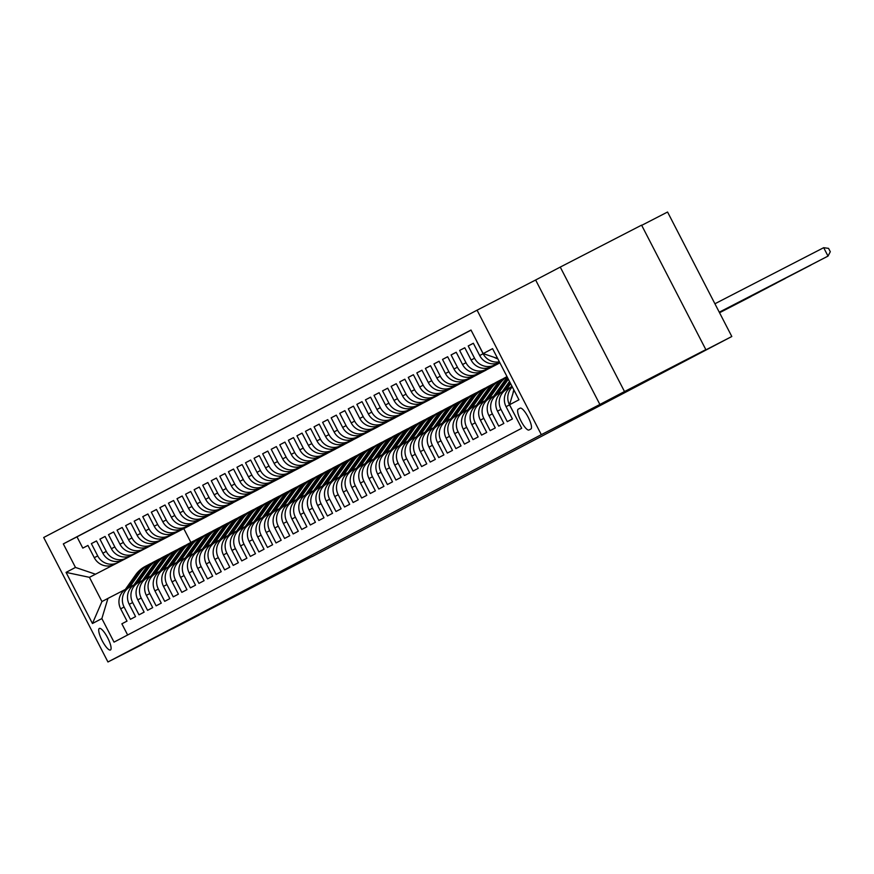 <?xml version="1.0" encoding="UTF-8"?>
<svg xmlns="http://www.w3.org/2000/svg" width="874" height="874" viewBox="0 0 874 874"><rect width="100%" height="100%" fill="white"/><g stroke="black" fill="none" stroke-linecap="round" stroke-linejoin="round"><path stroke-width="1.31" d="M199.174 615.023L172.156 629.007L199.174 615.023M659.52 373.559L632.503 387.543L659.52 373.559M110.463 649.972A12.116 3.092 -117.3 0 0 107.644 637.78A12.116 3.092 -117.3 0 0 99.352 628.439A12.116 3.092 -117.3 0 0 99.341 628.45A12.116 3.092 -117.3 0 0 102.16 640.642A12.116 3.092 -117.3 0 0 110.452 649.983A12.116 3.092 -117.3 0 0 110.463 649.972M477.073 310.183L43.7 537.499L107.95 661.979L541.323 434.662L477.073 310.183L535.631 279.997L599.881 404.476L624.506 391.563L560.256 267.083L535.631 279.997M560.256 267.083L641.592 225.142L705.842 349.622L676.509 365.015L731.811 336.501L667.561 212.021L641.702 225.35M141.796 644.531L312.084 556.509M624.506 391.563L705.842 349.622M127.637 634.983L121.868 623.807L127.014 621.108L120.667 608.828L124.097 607.037A15.142 14.639 -117.7 0 1 130.16 586.869L133.897 584.946M124.097 607.037L130.434 619.316L135.568 616.618L129.232 604.338L132.662 602.547A15.142 14.639 -117.7 0 1 138.726 582.379L142.462 580.456M132.662 602.547L138.999 614.826L144.134 612.128L137.797 599.848L141.227 598.045A15.142 14.639 -117.7 0 1 147.291 577.889L151.027 575.966M141.227 598.045L147.564 610.325L152.699 607.638L146.362 595.358L149.793 593.555A15.142 14.639 -117.7 0 1 155.769 573.442A15.142 14.639 -117.7 0 1 155.856 573.388L159.592 571.465M149.793 593.555L156.129 605.835L161.264 603.147L154.927 590.868L158.358 589.065A15.142 14.639 -117.7 0 1 164.421 568.898L168.158 566.975M158.358 589.065L164.694 601.345L169.829 598.646L163.493 586.367L166.923 584.575A15.142 14.639 -117.7 0 1 172.986 564.407L176.723 562.485M166.923 584.575L173.26 596.855L178.394 594.156L172.058 581.876L175.488 580.085A15.142 14.639 -117.7 0 1 181.552 559.917L185.277 557.994M175.488 580.085L181.825 592.364L186.96 589.666L180.623 577.386L184.053 575.584A15.142 14.639 -117.7 0 1 190.117 555.427L193.842 553.504M184.053 575.584L190.39 587.863L195.525 585.176L189.188 572.896L192.619 571.093A15.142 14.639 -117.7 0 1 198.595 550.981A15.142 14.639 -117.7 0 1 198.682 550.926L202.407 549.003M192.619 571.093L198.955 583.373L204.09 580.686L197.753 568.406L201.184 566.603A15.142 14.639 -117.7 0 1 207.247 546.436L210.973 544.513M201.184 566.603L207.52 578.883L212.655 576.184L206.319 563.905L209.738 562.113A15.142 14.639 -117.7 0 1 215.812 541.946L219.538 540.023M209.738 562.113L216.086 574.393L221.22 571.694L214.884 559.415L218.303 557.623A15.142 14.639 -117.7 0 1 224.378 537.455L228.103 535.533M218.303 557.623L224.651 569.903L229.786 567.204L223.449 554.924L226.869 553.122A15.142 14.639 -117.7 0 1 232.943 532.965L236.668 531.042M226.869 553.122L233.205 565.402L238.351 562.714L232.014 550.434L235.434 548.632A15.142 14.639 -117.7 0 1 241.421 528.519A15.142 14.639 -117.7 0 1 241.508 528.464L245.233 526.541M235.434 548.632L241.77 560.911L246.916 558.213L240.579 545.933L243.999 544.141A15.142 14.639 -117.7 0 1 250.073 523.974L253.799 522.051M243.999 544.141L250.335 556.421L255.481 553.723L249.145 541.443L252.564 539.651A15.142 14.639 -117.7 0 1 258.638 519.484L262.364 517.561M252.564 539.651L258.901 551.931L264.046 549.233L257.71 536.953L261.129 535.161A15.142 14.639 -117.7 0 1 267.105 515.037A15.142 14.639 -117.7 0 1 267.204 514.994L270.929 513.071M261.129 535.161L267.466 547.441L272.612 544.742L266.275 532.463L269.695 530.66A15.142 14.639 -117.7 0 1 275.769 510.492L279.494 508.57M269.695 530.66L276.031 542.94L281.177 540.252L274.829 527.972L278.26 526.17A15.142 14.639 -117.7 0 1 284.236 506.057A15.142 14.639 -117.7 0 1 284.323 506.002L288.059 504.079M278.26 526.17L284.596 538.45L289.742 535.751L283.394 523.471L286.825 521.68A15.142 14.639 -117.7 0 1 292.888 501.512L296.625 499.589M286.825 521.68L293.161 533.959L298.296 531.261L291.96 518.981L295.39 517.189A15.142 14.639 -117.7 0 1 301.454 497.022L305.19 495.099M295.39 517.189L301.727 529.469L306.861 526.771L300.525 514.491L303.955 512.699A15.142 14.639 -117.7 0 1 310.019 492.532L313.755 490.609M303.955 512.699L310.292 524.979L315.427 522.281L309.09 510.001L312.521 508.198A15.142 14.639 -117.7 0 1 318.497 488.085A15.142 14.639 -117.7 0 1 318.584 488.031L322.32 486.108M312.521 508.198L318.857 520.478L323.992 517.79L317.655 505.511L321.086 503.708A15.142 14.639 -117.7 0 1 327.149 483.541L330.885 481.618M321.086 503.708L327.422 515.988L332.557 513.289L326.221 501.01L329.651 499.218A15.142 14.639 -117.7 0 1 335.714 479.05L339.451 477.128M329.651 499.218L335.987 511.498L341.122 508.799L334.786 496.519L338.216 494.728A15.142 14.639 -117.7 0 1 344.28 474.56L348.005 472.637M338.216 494.728L344.553 507.007L349.687 504.309L343.351 492.029L346.781 490.238A15.142 14.639 -117.7 0 1 352.845 470.07L356.57 468.147M346.781 490.238L353.118 502.517L358.253 499.819L351.916 487.539L355.347 485.736A15.142 14.639 -117.7 0 1 361.323 465.623A15.142 14.639 -117.7 0 1 361.41 465.569L365.135 463.646M355.347 485.736L361.683 498.016L366.818 495.329L360.481 483.049L363.912 481.246A15.142 14.639 -117.7 0 1 369.975 461.079L373.701 459.156M363.912 481.246L370.248 493.526L375.383 490.827L369.047 478.548L372.466 476.756A15.142 14.639 -117.7 0 1 378.54 456.589L382.266 454.666M372.466 476.756L378.813 489.036L383.948 486.337L377.612 474.058L381.031 472.266A15.142 14.639 -117.7 0 1 387.106 452.098L390.831 450.176M381.031 472.266L387.379 484.546L392.513 481.847L386.177 469.567L389.596 467.776A15.142 14.639 -117.7 0 1 395.671 447.608L399.396 445.685M389.596 467.776L395.933 480.044L401.079 477.357L394.742 465.077L398.162 463.275A15.142 14.639 -117.7 0 1 404.149 443.162A15.142 14.639 -117.7 0 1 404.236 443.107L407.961 441.184M398.162 463.275L404.498 475.554L409.644 472.867L403.307 460.587L406.727 458.784A15.142 14.639 -117.7 0 1 412.801 438.617L416.527 436.694M406.727 458.784L413.063 471.064L418.209 468.366L411.873 456.086L415.292 454.294A15.142 14.639 -117.7 0 1 421.366 434.127L425.092 432.204M415.292 454.294L421.629 466.574L426.774 463.876L420.438 451.596L423.857 449.804A15.142 14.639 -117.7 0 1 429.833 429.68A15.142 14.639 -117.7 0 1 429.932 429.637L433.657 427.714M423.857 449.804L430.194 462.084L435.339 459.385L429.003 447.106L432.422 445.303A15.142 14.639 -117.7 0 1 438.398 425.19A15.142 14.639 -117.7 0 1 438.497 425.146L442.222 423.224M432.422 445.303L438.759 457.583L443.905 454.895L437.557 442.615L440.988 440.813A15.142 14.639 -117.7 0 1 446.964 420.7A15.142 14.639 -117.7 0 1 447.051 420.645L450.787 418.722M440.988 440.813L447.324 453.093L452.47 450.405L446.122 438.125L449.553 436.323A15.142 14.639 -117.7 0 1 455.616 416.155L459.353 414.232M449.553 436.323L455.889 448.602L461.024 445.904L454.688 433.624L458.118 431.832A15.142 14.639 -117.7 0 1 464.181 411.665L467.918 409.742M458.118 431.832L464.455 444.112L469.589 441.414L463.253 429.134L466.683 427.342A15.142 14.639 -117.7 0 1 472.747 407.175L476.483 405.252M466.683 427.342L473.02 439.622L478.154 436.924L471.818 424.644L475.248 422.841A15.142 14.639 -117.7 0 1 481.312 402.685L485.048 400.762M475.248 422.841L481.585 435.121L486.72 432.433L480.383 420.154L483.814 418.351A15.142 14.639 -117.7 0 1 489.79 398.238A15.142 14.639 -117.7 0 1 489.877 398.183L493.613 396.261M483.814 418.351L490.15 430.631L495.285 427.943L488.948 415.663L492.379 413.861A15.142 14.639 -117.7 0 1 498.442 393.693L502.179 391.771M492.379 413.861L498.715 426.141L503.85 423.442L497.514 411.162L500.944 409.371A15.142 14.639 -117.7 0 1 507.007 389.203L510.733 387.28M500.944 409.371L507.281 421.65L512.415 418.952L506.079 406.672L509.509 404.881A15.142 14.639 -117.7 0 1 512.361 386.985M509.509 404.881L515.933 417.106M499.611 362.295A15.142 14.639 62.3 0 1 479.684 355.532L473.347 343.253L468.213 345.951L473.369 343.296M499.677 362.426L491.079 366.774A15.142 14.639 62.3 0 1 471.119 360.033L464.782 347.754L459.648 350.441L464.804 347.786M482.514 371.264A15.142 14.639 62.3 0 1 462.554 364.524L456.217 352.244L451.082 354.942L456.239 352.277M447.652 356.734L442.517 359.433L447.674 356.767L453.988 369.014A15.142 14.639 62.3 0 0 473.948 375.765L477.379 373.963A15.142 14.639 -117.7 0 1 457.419 367.211L451.082 354.942M499.742 362.546L465.383 380.256A15.142 14.639 62.3 0 1 445.423 373.504L439.087 361.224L433.952 363.923L439.109 361.268M456.818 384.746L499.753 362.579L456.818 384.746A15.142 14.639 62.3 0 1 436.858 377.994L430.521 365.714L425.387 368.413L430.543 365.758M499.797 362.666L448.253 389.236A15.142 14.639 62.3 0 1 428.293 382.495L421.956 370.215L416.822 372.903L421.978 370.248M413.391 374.706L408.256 377.404L413.413 374.738L419.728 386.985A15.142 14.639 62.3 0 0 439.688 393.726L443.118 391.934A15.142 14.639 -117.7 0 1 423.158 385.183L416.822 372.903M404.826 379.196L399.691 381.894L404.848 379.229L411.173 391.476A15.142 14.639 62.3 0 0 431.133 398.227L434.553 396.425A15.142 14.639 -117.7 0 1 414.593 389.684L408.256 377.404M422.568 402.717L499.884 362.819L422.568 402.717A15.142 14.639 62.3 0 1 402.608 395.966L396.261 383.686L391.126 386.384L396.283 383.73M498.093 363.781L414.003 407.208A15.142 14.639 62.3 0 1 394.043 400.456L387.706 388.176L382.561 390.875L387.717 388.22M379.141 392.677L373.996 395.365L379.152 392.71L385.478 404.957A15.142 14.639 62.3 0 0 405.438 411.698L408.857 409.906A15.142 14.639 -117.7 0 1 388.897 403.154L382.561 390.875M370.576 397.167L365.43 399.866L370.587 397.2L376.913 409.447A15.142 14.639 62.3 0 0 396.872 416.188L400.292 414.396A15.142 14.639 -117.7 0 1 380.332 407.645L373.996 395.365M472.397 377.251L388.307 420.689A15.142 14.639 62.3 0 1 368.347 413.937L362.011 401.658L356.865 404.356L362.022 401.69M463.832 381.752L379.742 425.179A15.142 14.639 62.3 0 1 359.782 418.428L353.446 406.148L348.3 408.846L353.457 406.192M455.267 386.242L371.177 429.669A15.142 14.639 62.3 0 1 351.217 422.918L344.88 410.638L339.735 413.336L344.902 410.682M336.315 415.139L331.17 417.827L336.337 415.172L342.652 427.419A15.142 14.639 62.3 0 0 362.612 434.159L366.042 432.368A15.142 14.639 -117.7 0 1 346.082 425.616L339.735 413.336M438.136 395.223L354.046 438.661A15.142 14.639 62.3 0 1 334.087 431.909L327.75 419.629L322.615 422.328L327.772 419.662M429.571 399.713L345.481 443.151A15.142 14.639 62.3 0 1 325.521 436.399L319.185 424.119L314.05 426.818L319.207 424.152M421.006 404.214L336.916 447.641A15.142 14.639 62.3 0 1 316.956 440.889L310.62 428.61L305.485 431.308L310.641 428.653M302.054 433.1L296.92 435.798L302.076 433.143L308.391 445.379A15.142 14.639 62.3 0 0 328.351 452.131L331.781 450.339A15.142 14.639 -117.7 0 1 311.821 443.588L305.485 431.308M403.875 413.194L319.786 456.621A15.142 14.639 62.3 0 1 299.826 449.881L293.489 437.601L288.354 440.288L293.511 437.634M395.31 417.685L311.22 461.122A15.142 14.639 62.3 0 1 291.261 454.371L284.924 442.091L279.789 444.79L284.946 442.124M302.655 465.613L386.767 422.218L302.655 465.613A15.142 14.639 62.3 0 1 282.695 458.861L276.359 446.581L271.224 449.28L276.381 446.614M378.191 426.676L294.09 470.103A15.142 14.639 62.3 0 1 274.13 463.351L267.794 451.071L262.659 453.77L267.815 451.115M369.626 431.166L285.525 474.593A15.142 14.639 62.3 0 1 265.565 467.852L259.228 455.572L254.094 458.26L259.25 455.605M361.06 435.656L276.96 479.083A15.142 14.639 62.3 0 1 257.011 472.342L250.663 460.063L245.528 462.75L250.685 460.095M268.405 483.584L352.506 440.19L268.405 483.584A15.142 14.639 62.3 0 1 248.445 476.833L242.098 464.553L236.963 467.251L242.12 464.586M343.93 444.637L259.84 488.074A15.142 14.639 62.3 0 1 239.88 481.323L233.533 469.043L228.398 471.742L233.555 469.076M335.365 449.138L251.275 492.565A15.142 14.639 62.3 0 1 231.315 485.813L224.979 473.533L219.833 476.232L224.989 473.577M326.8 453.628L242.71 497.055A15.142 14.639 62.3 0 1 222.75 490.314L216.413 478.034L211.268 480.722L216.424 478.067M234.145 501.545L318.256 458.151L234.145 501.545A15.142 14.639 62.3 0 1 214.185 494.804L207.848 482.524L202.702 485.212L207.859 482.557M199.283 487.015L194.137 489.713L199.294 487.047L205.619 499.294A15.142 14.639 62.3 0 0 225.579 506.046L228.999 504.243A15.142 14.639 -117.7 0 1 209.039 497.492L202.702 485.212M301.104 467.098L217.014 510.536A15.142 14.639 62.3 0 1 197.054 503.785L190.718 491.505L185.572 494.203L190.729 491.549M292.539 471.599L208.449 515.026A15.142 14.639 62.3 0 1 188.489 508.275L182.153 495.995L177.007 498.693L182.174 496.039M199.884 519.517L283.995 476.122L199.884 519.517A15.142 14.639 62.3 0 1 179.924 512.776L173.587 500.496L168.442 503.184L173.609 500.529M165.022 504.986L159.887 507.685L165.044 505.019L171.359 517.266A15.142 14.639 62.3 0 0 191.319 524.007L194.749 522.215A15.142 14.639 -117.7 0 1 174.789 515.463L168.442 503.184M266.843 485.07L182.753 528.508A15.142 14.639 62.3 0 1 162.793 521.756L156.457 509.476L151.322 512.175L156.479 509.509M258.278 489.56L174.188 532.998A15.142 14.639 62.3 0 1 154.228 526.246L147.892 513.967L142.757 516.665L147.914 514.01M249.713 494.061L165.623 537.488A15.142 14.639 62.3 0 1 145.663 530.736L139.327 518.457L134.192 521.155L139.348 518.5M130.761 522.958L125.627 525.645L130.783 522.991L137.098 535.238A15.142 14.639 62.3 0 0 157.058 541.978L160.488 540.187A15.142 14.639 -117.7 0 1 140.528 533.435L134.192 521.155M122.196 527.448L117.061 530.147L122.218 527.481L128.533 539.728A15.142 14.639 62.3 0 0 148.493 546.468L151.923 544.677A15.142 14.639 -117.7 0 1 131.963 537.925L125.627 525.645M224.028 507.532L139.927 550.97A15.142 14.639 62.3 0 1 119.967 544.218L113.631 531.938L108.496 534.637L113.653 531.971M215.463 512.022L131.362 555.46A15.142 14.639 62.3 0 1 111.402 548.708L105.066 536.428L99.931 539.127L105.088 536.472M122.797 559.95L206.909 516.556L122.797 559.95A15.142 14.639 62.3 0 1 102.837 553.198L96.501 540.919L91.366 543.617L96.522 540.962M731.811 336.501L312.149 556.629M520.128 408.158L518.238 409.152A11.733 2.993 -117.3 0 0 520.97 420.962A11.733 2.993 -117.3 0 0 528.999 430.008L530.889 429.014A11.733 2.993 -117.3 0 0 528.169 417.204A11.733 2.993 -117.3 0 0 520.128 408.158L520.128 408.158M189.767 525.503L89.443 577.332L101.941 601.552L107.939 598.406L101.865 618.574L114.024 642.128L521.702 428.282L509.542 404.738L513.956 390.077M101.865 618.574L92.447 623.512L66.053 572.383L75.47 567.434L63.321 543.89L470.999 330.044L483.147 353.599L492.575 348.65L518.97 399.789L509.542 404.738M198.332 521.013L117.662 562.648A15.142 14.639 -117.7 0 1 97.702 555.897L91.366 543.617M198.343 521.046L117.662 562.648M215.474 512.066L134.793 553.657A15.142 14.639 -117.7 0 1 114.833 546.916L108.496 534.637M224.039 507.576L143.358 549.167A15.142 14.639 -117.7 0 1 123.398 542.426L117.061 530.147M232.582 503.042L151.923 544.677M232.604 503.074L148.493 546.468M157.058 541.978L160.488 540.187M249.735 494.094L169.053 535.696A15.142 14.639 -117.7 0 1 149.093 528.945L142.757 516.665M258.3 489.604L177.619 531.195A15.142 14.639 -117.7 0 1 157.659 524.455L151.322 512.175M266.865 485.114L186.184 526.705A15.142 14.639 -117.7 0 1 166.224 519.964L159.887 507.685M191.319 524.007L194.749 522.215M292.561 471.632L211.869 513.235A15.142 14.639 -117.7 0 1 191.919 506.483L185.572 494.203M301.126 467.142L220.434 508.734A15.142 14.639 -117.7 0 1 200.474 501.993L194.137 489.713M309.669 462.608L228.999 504.243M309.691 462.652L225.579 506.046M326.821 453.661L246.129 495.263A15.142 14.639 -117.7 0 1 226.169 488.511L219.833 476.232M335.387 449.17L254.695 490.773A15.142 14.639 -117.7 0 1 234.735 484.021L228.398 471.742M343.952 444.68L263.26 486.272A15.142 14.639 -117.7 0 1 243.3 479.531L236.963 467.251M361.071 435.689L280.39 477.291A15.142 14.639 -117.7 0 1 260.43 470.54L254.094 458.26M369.636 431.199L288.955 472.801A15.142 14.639 -117.7 0 1 268.995 466.05L262.659 453.77M378.202 426.709L297.521 468.3A15.142 14.639 -117.7 0 1 277.561 461.559L271.224 449.28M395.332 417.717L314.651 459.32A15.142 14.639 -117.7 0 1 294.691 452.568L288.354 440.288M403.897 413.227L323.216 454.83A15.142 14.639 -117.7 0 1 303.256 448.078L296.92 435.798M412.441 408.704L331.781 450.339M412.462 408.737L328.351 452.131M421.028 404.247L340.347 445.838A15.142 14.639 -117.7 0 1 320.387 439.098L314.05 426.818M429.593 399.757L348.912 441.348A15.142 14.639 -117.7 0 1 328.952 434.607L322.615 422.328M438.158 395.256L357.477 436.858A15.142 14.639 -117.7 0 1 337.517 430.106L331.17 417.827M446.701 390.733L366.042 432.368M446.723 390.765L362.612 434.159M455.288 386.275L374.596 427.878A15.142 14.639 -117.7 0 1 354.636 421.126L348.3 408.846M463.854 381.785L383.162 423.377A15.142 14.639 -117.7 0 1 363.202 416.636L356.865 404.356M472.419 377.295L391.727 418.886A15.142 14.639 -117.7 0 1 371.767 412.146L365.43 399.866M480.962 372.761L400.292 414.396M480.984 372.794L396.872 416.188M405.438 411.698L486.119 370.106L408.857 409.906M498.114 363.813L417.422 405.416A15.142 14.639 -117.7 0 1 397.462 398.664L391.126 386.384M431.133 398.227L499.862 362.786L434.553 396.425M439.688 393.726L443.118 391.934M499.786 362.644L451.683 387.444A15.142 14.639 -117.7 0 1 431.723 380.693L425.387 368.413M473.948 375.765L468.814 378.453A15.142 14.639 -117.7 0 1 448.854 371.712L442.517 359.433M499.699 362.459L477.379 373.963M499.633 362.339L494.509 364.982A15.142 14.639 -117.7 0 1 474.549 358.231L468.213 345.951M497.841 358.853A15.142 14.639 -117.7 0 1 494.203 357.335M471.042 330.143L76.988 536.844L82.801 548.107L87.957 545.452L82.801 548.107M87.935 545.42L94.283 557.699A15.142 14.639 62.3 0 0 114.232 564.44M126.227 558.158A15.142 14.639 -117.7 0 1 106.267 551.407L99.931 539.127M203.314 517.725A15.142 14.639 -117.7 0 1 183.354 510.973L177.007 498.693M237.564 499.753A15.142 14.639 -117.7 0 1 217.604 493.002L211.268 480.722M271.825 481.782A15.142 14.639 -117.7 0 1 251.865 475.03L245.528 462.75M306.086 463.81A15.142 14.639 -117.7 0 1 286.126 457.069L279.789 444.79M425.988 400.915A15.142 14.639 -117.7 0 1 406.028 394.174L399.691 381.894M460.248 382.954A15.142 14.639 -117.7 0 1 440.288 376.202L433.952 363.923M485.944 369.473A15.142 14.639 -117.7 0 1 465.984 362.721L459.648 350.441M499.349 361.792A15.142 14.639 -117.7 0 1 483.114 353.741L476.778 341.461M513.027 393.169A15.142 14.639 -117.7 0 1 513.836 389.848M107.939 598.406L125.332 589.437M599.881 404.476L541.323 434.662M141.883 644.706L107.95 661.979M183.791 528.683L190.893 542.448M189.778 525.536L89.443 577.332L66.053 572.383M497.656 358.504L483.147 353.599M512.055 386.548L512.12 386.526A15.142 14.639 62.3 0 0 512.055 386.548A15.142 14.639 62.3 0 0 506.079 406.672M506.833 389.291L503.588 390.995A15.142 14.639 62.3 0 0 497.514 411.162M498.267 393.792L495.023 395.496A15.142 14.639 62.3 0 0 494.924 395.54A15.142 14.639 62.3 0 0 488.948 415.663M489.702 398.282L486.457 399.986A15.142 14.639 62.3 0 0 480.383 420.154M481.137 402.772L477.892 404.476A15.142 14.639 62.3 0 0 471.818 424.644M472.572 407.262L469.327 408.966A15.142 14.639 62.3 0 0 463.253 429.134M464.007 411.752L460.762 413.457A15.142 14.639 62.3 0 0 460.674 413.511A15.142 14.639 62.3 0 0 454.688 433.624M455.441 416.253L452.197 417.958A15.142 14.639 62.3 0 0 446.122 438.125M446.876 420.744L443.631 422.448A15.142 14.639 62.3 0 0 437.557 442.615M438.311 425.234L435.066 426.938A15.142 14.639 62.3 0 0 429.003 447.106M429.746 429.724L426.501 431.428A15.142 14.639 62.3 0 0 420.438 451.596M421.181 434.214L417.936 435.918A15.142 14.639 62.3 0 0 417.848 435.973A15.142 14.639 62.3 0 0 411.873 456.086M412.615 438.715L409.371 440.42A15.142 14.639 62.3 0 0 403.307 460.587M404.061 443.205L400.805 444.91A15.142 14.639 62.3 0 0 394.742 465.077M395.496 447.696L392.24 449.4A15.142 14.639 62.3 0 0 386.177 469.567M386.931 452.186L383.675 453.89A15.142 14.639 62.3 0 0 383.588 453.945A15.142 14.639 62.3 0 0 377.612 474.058M378.366 456.687L375.11 458.38A15.142 14.639 62.3 0 0 375.022 458.435A15.142 14.639 62.3 0 0 369.047 478.548M369.8 461.177L366.545 462.881A15.142 14.639 62.3 0 0 360.481 483.049M361.235 465.667L357.979 467.372A15.142 14.639 62.3 0 0 351.916 487.539M352.67 470.157L349.414 471.862A15.142 14.639 62.3 0 0 343.351 492.029M344.105 474.648L340.86 476.352A15.142 14.639 62.3 0 0 334.786 496.519M335.54 479.149L332.295 480.853A15.142 14.639 62.3 0 0 332.196 480.897A15.142 14.639 62.3 0 0 326.221 501.01M326.974 483.639L323.73 485.343A15.142 14.639 62.3 0 0 317.655 505.511M318.409 488.129L315.164 489.833A15.142 14.639 62.3 0 0 309.09 510.001M309.844 492.619L306.599 494.323A15.142 14.639 62.3 0 0 300.525 514.491M301.279 497.109L298.034 498.814A15.142 14.639 62.3 0 0 297.947 498.868A15.142 14.639 62.3 0 0 291.96 518.981M292.714 501.61L289.469 503.315A15.142 14.639 62.3 0 0 283.394 523.471M284.148 506.101L280.904 507.805A15.142 14.639 62.3 0 0 274.829 527.972M275.583 510.591L272.338 512.295A15.142 14.639 62.3 0 0 266.275 532.463M267.018 515.081L263.773 516.785A15.142 14.639 62.3 0 0 257.71 536.953M258.453 519.571L255.208 521.275A15.142 14.639 62.3 0 0 255.121 521.33A15.142 14.639 62.3 0 0 249.145 541.443M249.888 524.072L246.643 525.777A15.142 14.639 62.3 0 0 240.579 545.933M241.333 528.562L238.078 530.267A15.142 14.639 62.3 0 0 232.014 550.434M232.768 533.053L229.512 534.757A15.142 14.639 62.3 0 0 223.449 554.924M224.203 537.543L220.947 539.247A15.142 14.639 62.3 0 0 214.884 559.415M215.638 542.033L212.382 543.737A15.142 14.639 62.3 0 0 212.295 543.792A15.142 14.639 62.3 0 0 206.319 563.905M207.072 546.534L203.817 548.238A15.142 14.639 62.3 0 0 197.753 568.406M198.507 551.024L195.252 552.729A15.142 14.639 62.3 0 0 189.188 572.896M189.942 555.514L186.686 557.219A15.142 14.639 62.3 0 0 180.623 577.386M181.377 560.005L178.132 561.709A15.142 14.639 62.3 0 0 178.034 561.753A15.142 14.639 62.3 0 0 172.058 581.876M172.812 564.495L169.567 566.199A15.142 14.639 62.3 0 0 163.493 586.367M164.246 568.996L161.002 570.7A15.142 14.639 62.3 0 0 154.927 590.868M155.681 573.486L152.437 575.19A15.142 14.639 62.3 0 0 146.362 595.358M147.116 577.976L143.871 579.681A15.142 14.639 62.3 0 0 137.797 599.848M138.551 582.466L135.306 584.171A15.142 14.639 62.3 0 0 129.232 604.338M76.988 536.844L63.321 543.89M75.47 567.434L95.43 574.185M129.986 586.957L126.741 588.661A15.142 14.639 62.3 0 0 126.654 588.715A15.142 14.639 62.3 0 0 120.667 608.828M92.447 623.512L101.941 601.552M823.679 247.692L828.563 248.369L830.3 251.734L828.017 256.104L719.269 312.193L828.017 256.104L823.679 247.692L714.921 303.759M819.495 260.518L719.302 312.247L819.43 260.55M510.656 387.401L511.76 385.838M719.324 312.291L810.886 265.084L719.335 312.313M506.494 389.476L510.624 383.631M502.091 391.891L509.487 381.425M802.365 269.498L719.368 312.368L802.299 269.542M504.866 390.328L510.187 382.79M509.913 382.266L503.839 390.864M497.929 393.966L508.242 379.371A28.962 28.001 -117.7 0 1 508.351 379.218M493.526 396.381L503.959 381.621A28.962 28.001 -117.7 0 1 507.488 377.546M719.389 312.411L785.169 278.522M496.301 394.819L506.614 380.223A28.962 28.001 -117.7 0 1 507.958 378.475M507.75 378.071A28.962 28.001 62.3 0 0 505.587 380.758L495.274 395.354M489.364 398.457L499.677 383.861A28.962 28.001 -117.7 0 1 507.062 376.738M484.961 400.871L495.394 386.111A28.962 28.001 -117.7 0 1 504.986 377.688L506.614 376.836A28.962 28.001 62.3 0 0 497.022 385.259L486.709 399.844M785.234 278.489L719.422 312.488M487.736 399.309L498.049 384.713A28.962 28.001 -117.7 0 1 507.018 376.639A28.962 28.001 62.3 0 0 506.614 376.836M480.798 402.947L491.112 388.351A28.962 28.001 -117.7 0 1 500.704 379.939A28.962 28.001 -117.7 0 1 502.9 378.912M476.396 405.361L486.829 390.602A28.962 28.001 -117.7 0 1 496.421 382.189L498.049 381.326A28.962 28.001 62.3 0 0 488.457 389.749L478.144 404.345M776.669 282.979L719.455 312.553L776.604 283.012M479.171 403.799L489.484 389.203A28.962 28.001 -117.7 0 1 499.076 380.791L500.704 379.939M472.233 407.437L482.546 392.852A28.962 28.001 -117.7 0 1 492.138 384.429A28.962 28.001 -117.7 0 1 494.334 383.402M467.83 409.862L478.264 395.092A28.962 28.001 -117.7 0 1 487.856 386.679L489.484 385.827A28.962 28.001 62.3 0 0 479.892 394.24L469.578 408.835M768.104 287.47L719.488 312.619L768.038 287.502M470.605 408.3L480.918 393.704A28.962 28.001 -117.7 0 1 490.511 385.281L492.138 384.429M463.668 411.938L473.981 397.342A28.962 28.001 -117.7 0 1 483.573 388.919A28.962 28.001 -117.7 0 1 485.769 387.892M459.265 414.352L469.699 399.582A28.962 28.001 -117.7 0 1 479.291 391.17L480.918 390.317A28.962 28.001 62.3 0 0 471.326 398.73L461.013 413.326M759.539 291.96L719.521 312.673L759.473 292.003M462.04 412.79L472.353 398.194A28.962 28.001 -117.7 0 1 481.956 389.782L483.573 388.919M455.103 416.428L465.416 401.832A28.962 28.001 -117.7 0 1 475.019 393.42A28.962 28.001 -117.7 0 1 477.204 392.393M450.7 418.843L461.133 404.083A28.962 28.001 -117.7 0 1 470.736 395.66L472.353 394.808A28.962 28.001 62.3 0 0 462.761 403.22L452.448 417.816M719.542 312.717L750.93 296.537L719.553 312.739M453.475 417.28L463.788 402.685A28.962 28.001 -117.7 0 1 473.391 394.272L475.019 393.42M446.538 420.918L456.851 406.323A28.962 28.001 -117.7 0 1 466.454 397.91A28.962 28.001 -117.7 0 1 468.639 396.883M442.135 423.333L452.568 408.573A28.962 28.001 -117.7 0 1 462.171 400.15L463.799 399.298A28.962 28.001 62.3 0 0 454.196 407.721L443.883 422.317M444.91 421.771L455.223 407.175A28.962 28.001 -117.7 0 1 464.826 398.762L466.454 397.91M437.972 425.409L448.286 410.813A28.962 28.001 -117.7 0 1 457.889 402.401A28.962 28.001 -117.7 0 1 460.074 401.374M433.57 427.823L444.014 413.063A28.962 28.001 -117.7 0 1 453.606 404.651L455.234 403.788A28.962 28.001 62.3 0 0 445.631 412.211L435.318 426.807M436.344 426.261L446.669 411.676A28.962 28.001 -117.7 0 1 456.261 403.253L457.889 402.401M429.407 429.899L439.731 415.314A28.962 28.001 -117.7 0 1 449.323 406.891A28.962 28.001 -117.7 0 1 451.508 405.864M425.015 432.324L435.449 417.553A28.962 28.001 -117.7 0 1 445.041 409.141L446.669 408.289A28.962 28.001 62.3 0 0 437.076 416.701L426.752 431.297M427.79 430.762L438.103 416.166A28.962 28.001 -117.7 0 1 447.696 407.743L449.323 406.891M420.853 434.4L431.166 419.804A28.962 28.001 -117.7 0 1 440.758 411.381A28.962 28.001 -117.7 0 1 442.943 410.354M416.45 436.814L426.883 422.044A28.962 28.001 -117.7 0 1 436.476 413.631L438.103 412.779A28.962 28.001 62.3 0 0 428.511 421.192L418.198 435.787M419.225 435.252L429.538 420.656A28.962 28.001 -117.7 0 1 439.13 412.244L440.758 411.381M412.288 438.89L422.601 424.294A28.962 28.001 -117.7 0 1 432.193 415.882A28.962 28.001 -117.7 0 1 434.378 414.855M407.885 441.304L418.318 426.545A28.962 28.001 -117.7 0 1 427.91 418.122L429.538 417.269A28.962 28.001 62.3 0 0 419.946 425.682L409.633 440.278M410.66 439.742L420.973 425.146A28.962 28.001 -117.7 0 1 430.565 416.734L432.193 415.882M403.722 443.38L414.036 428.784A28.962 28.001 -117.7 0 1 423.628 420.372A28.962 28.001 -117.7 0 1 425.813 419.345M399.32 445.795L409.753 431.035A28.962 28.001 -117.7 0 1 419.345 422.612L420.973 421.76A28.962 28.001 62.3 0 0 411.381 430.183L401.068 444.779M402.095 444.232L412.408 429.637A28.962 28.001 -117.7 0 1 422 421.224L423.628 420.372M395.157 447.87L405.47 433.275A28.962 28.001 -117.7 0 1 415.063 424.862A28.962 28.001 -117.7 0 1 417.248 423.835M390.754 450.285L401.188 435.525A28.962 28.001 -117.7 0 1 410.78 427.113L412.408 426.25A28.962 28.001 62.3 0 0 402.816 434.673L392.502 449.269M393.529 448.723L403.843 434.138A28.962 28.001 -117.7 0 1 413.435 425.714L415.063 424.862M386.592 452.361L396.905 437.776A28.962 28.001 -117.7 0 1 406.497 429.353A28.962 28.001 -117.7 0 1 408.693 428.326M382.189 454.786L392.623 440.015A28.962 28.001 -117.7 0 1 402.215 431.603L403.843 430.751A28.962 28.001 62.3 0 0 394.25 439.163L383.937 453.759M384.964 453.224L395.277 438.628A28.962 28.001 -117.7 0 1 404.87 430.205L406.497 429.353M378.027 456.862L388.34 442.266A28.962 28.001 -117.7 0 1 397.932 433.843A28.962 28.001 -117.7 0 1 400.128 432.816M373.624 459.276L384.057 444.505A28.962 28.001 -117.7 0 1 393.65 436.093L395.277 435.241A28.962 28.001 62.3 0 0 385.685 443.653L375.372 458.249M376.399 457.714L386.712 443.118A28.962 28.001 -117.7 0 1 396.304 434.706L397.932 433.843M369.462 461.352L379.775 446.756A28.962 28.001 -117.7 0 1 389.367 438.344A28.962 28.001 -117.7 0 1 391.563 437.317M365.059 463.766L375.492 449.007A28.962 28.001 -117.7 0 1 385.084 440.583L386.712 439.731A28.962 28.001 62.3 0 0 377.12 448.154L366.807 462.739M367.834 462.204L378.147 447.608A28.962 28.001 -117.7 0 1 387.739 439.196L389.367 438.344M360.896 465.842L371.21 451.246A28.962 28.001 -117.7 0 1 380.802 442.834A28.962 28.001 -117.7 0 1 382.998 441.807M356.494 468.256L366.927 453.497A28.962 28.001 -117.7 0 1 376.519 445.074L378.147 444.221A28.962 28.001 62.3 0 0 368.555 452.645L358.242 467.24M359.269 466.694L369.582 452.098A28.962 28.001 -117.7 0 1 379.174 443.686L380.802 442.834M352.331 470.332L362.644 455.736A28.962 28.001 -117.7 0 1 372.237 447.324A28.962 28.001 -117.7 0 1 374.433 446.297M347.928 472.747L358.362 457.987A28.962 28.001 -117.7 0 1 367.954 449.575L369.582 448.723A28.962 28.001 62.3 0 0 359.99 457.135L349.676 471.731M350.703 471.184L361.017 456.599A28.962 28.001 -117.7 0 1 370.609 448.176L372.237 447.324M343.766 474.833L354.079 460.237A28.962 28.001 -117.7 0 1 363.671 451.814A28.962 28.001 -117.7 0 1 365.867 450.787M339.363 477.248L349.797 462.477A28.962 28.001 -117.7 0 1 359.389 454.065L361.017 453.213A28.962 28.001 62.3 0 0 351.424 461.625L341.111 476.221M342.138 475.685L352.451 461.09A28.962 28.001 -117.7 0 1 362.044 452.666L363.671 451.814M335.201 479.323L345.514 464.728A28.962 28.001 -117.7 0 1 355.106 456.304A28.962 28.001 -117.7 0 1 357.302 455.278M330.798 481.738L341.231 466.967A28.962 28.001 -117.7 0 1 350.824 458.555L352.451 457.703A28.962 28.001 62.3 0 0 342.859 466.115L332.546 480.711M333.573 480.176L343.886 465.58A28.962 28.001 -117.7 0 1 353.478 457.168L355.106 456.304M326.636 483.814L336.949 469.218A28.962 28.001 -117.7 0 1 346.541 460.806A28.962 28.001 -117.7 0 1 348.737 459.779M322.233 486.228L332.666 471.468A28.962 28.001 -117.7 0 1 342.258 463.045L343.886 462.193A28.962 28.001 62.3 0 0 334.294 470.616L323.981 485.201M325.008 484.666L335.321 470.07A28.962 28.001 -117.7 0 1 344.913 461.658L346.541 460.806M318.07 488.304L328.384 473.708A28.962 28.001 -117.7 0 1 337.976 465.296A28.962 28.001 -117.7 0 1 340.172 464.269M313.668 490.718L324.101 475.959A28.962 28.001 -117.7 0 1 333.693 467.535L335.321 466.683A28.962 28.001 62.3 0 0 325.729 475.106L315.416 489.702M316.443 489.156L326.756 474.56A28.962 28.001 -117.7 0 1 336.348 466.148L337.976 465.296M309.505 492.794L319.818 478.198A28.962 28.001 -117.7 0 1 329.411 469.786A28.962 28.001 -117.7 0 1 331.607 468.759M305.102 495.208L315.536 480.449A28.962 28.001 -117.7 0 1 325.128 472.036L326.756 471.184A28.962 28.001 62.3 0 0 317.164 479.597L306.85 494.192M307.877 493.646L318.191 479.061A28.962 28.001 -117.7 0 1 327.783 470.638L329.411 469.786M300.94 497.295L311.253 482.699A28.962 28.001 -117.7 0 1 320.845 474.276A28.962 28.001 -117.7 0 1 323.041 473.249M296.537 499.709L306.971 484.939A28.962 28.001 -117.7 0 1 316.563 476.527L318.191 475.674A28.962 28.001 62.3 0 0 308.598 484.087L298.285 498.683M299.312 498.147L309.625 483.551A28.962 28.001 -117.7 0 1 319.228 475.128L320.845 474.276M292.375 501.785L302.688 487.189A28.962 28.001 -117.7 0 1 312.291 478.766A28.962 28.001 -117.7 0 1 314.476 477.739M287.972 504.2L298.405 489.429A28.962 28.001 -117.7 0 1 308.009 481.017L309.625 480.165A28.962 28.001 62.3 0 0 300.033 488.577L289.72 503.173M290.747 502.637L301.06 488.042A28.962 28.001 -117.7 0 1 310.663 479.629L312.291 478.766M283.81 506.275L294.123 491.68A28.962 28.001 -117.7 0 1 303.726 483.267A28.962 28.001 -117.7 0 1 305.911 482.24M279.407 508.69L289.84 493.93A28.962 28.001 -117.7 0 1 299.443 485.507L301.071 484.655A28.962 28.001 62.3 0 0 291.468 493.078L281.155 507.663M282.182 507.128L292.495 492.532A28.962 28.001 -117.7 0 1 302.098 484.12L303.726 483.267M275.244 510.766L285.569 496.17A28.962 28.001 -117.7 0 1 295.161 487.758A28.962 28.001 -117.7 0 1 297.346 486.731M270.842 513.18L281.286 498.42A28.962 28.001 -117.7 0 1 290.878 490.008L292.506 489.145A28.962 28.001 62.3 0 0 282.903 497.568L272.59 512.164M273.617 511.618L283.941 497.022A28.962 28.001 -117.7 0 1 293.533 488.61L295.161 487.758M266.679 515.256L277.003 500.671A28.962 28.001 -117.7 0 1 286.596 492.248A28.962 28.001 -117.7 0 1 288.781 491.221M262.287 517.67L272.721 502.911A28.962 28.001 -117.7 0 1 282.313 494.498L283.941 493.646A28.962 28.001 62.3 0 0 274.349 502.058L264.024 516.654M265.062 516.108L275.376 501.523A28.962 28.001 -117.7 0 1 284.968 493.1L286.596 492.248M258.125 519.757L268.438 505.161A28.962 28.001 -117.7 0 1 278.03 496.738A28.962 28.001 -117.7 0 1 280.215 495.711M253.722 522.171L264.156 507.401A28.962 28.001 -117.7 0 1 273.748 498.988L275.376 498.136A28.962 28.001 62.3 0 0 265.783 506.549L255.47 521.144M256.497 520.609L266.81 506.013A28.962 28.001 -117.7 0 1 276.403 497.59L278.03 496.738M249.56 524.247L259.873 509.651A28.962 28.001 -117.7 0 1 269.465 501.239A28.962 28.001 -117.7 0 1 271.65 500.201M245.157 526.661L255.59 511.902A28.962 28.001 -117.7 0 1 265.183 503.479L266.81 502.626A28.962 28.001 62.3 0 0 257.218 511.039L246.905 525.635M247.932 525.099L258.245 510.503A28.962 28.001 -117.7 0 1 267.837 502.091L269.465 501.239M240.995 528.737L251.308 514.141A28.962 28.001 -117.7 0 1 260.9 505.729A28.962 28.001 -117.7 0 1 263.085 504.702M236.592 531.152L247.025 516.392A28.962 28.001 -117.7 0 1 256.617 507.969L258.245 507.117A28.962 28.001 62.3 0 0 248.653 515.54L238.34 530.125M239.367 529.589L249.68 514.994A28.962 28.001 -117.7 0 1 259.272 506.581L260.9 505.729M232.429 533.227L242.743 518.632A28.962 28.001 -117.7 0 1 252.335 510.219A28.962 28.001 -117.7 0 1 254.52 509.192M228.027 535.642L238.46 520.882A28.962 28.001 -117.7 0 1 248.052 512.47L249.68 511.607A28.962 28.001 62.3 0 0 240.088 520.03L229.775 534.626M230.802 534.08L241.115 519.484A28.962 28.001 -117.7 0 1 250.707 511.072L252.335 510.219M223.864 537.718L234.177 523.133A28.962 28.001 -117.7 0 1 243.77 514.71A28.962 28.001 -117.7 0 1 245.965 513.683M219.461 540.143L229.895 525.372A28.962 28.001 -117.7 0 1 239.487 516.96L241.115 516.108A28.962 28.001 62.3 0 0 231.523 524.52L221.209 539.116M222.236 538.581L232.55 523.985A28.962 28.001 -117.7 0 1 242.142 515.562L243.77 514.71M215.299 542.219L225.612 527.623A28.962 28.001 -117.7 0 1 235.204 519.2A28.962 28.001 -117.7 0 1 237.4 518.173M210.896 544.633L221.33 529.863A28.962 28.001 -117.7 0 1 230.922 521.45L232.55 520.598A28.962 28.001 62.3 0 0 222.957 529.01L212.644 543.606M213.671 543.071L223.984 528.475A28.962 28.001 -117.7 0 1 233.577 520.052L235.204 519.2M206.734 546.709L217.047 532.113A28.962 28.001 -117.7 0 1 226.639 523.701A28.962 28.001 -117.7 0 1 228.835 522.674M202.331 549.123L212.764 534.364A28.962 28.001 -117.7 0 1 222.357 525.94L223.984 525.088A28.962 28.001 62.3 0 0 214.392 533.501L204.079 548.096M205.106 547.561L215.419 532.965A28.962 28.001 -117.7 0 1 225.011 524.553L226.639 523.701M198.169 551.199L208.482 536.603A28.962 28.001 -117.7 0 1 218.074 528.191A28.962 28.001 -117.7 0 1 220.27 527.164M193.766 553.613L204.199 538.854A28.962 28.001 -117.7 0 1 213.791 530.431L215.419 529.578A28.962 28.001 62.3 0 0 205.827 538.002L195.514 552.587M196.541 552.051L206.854 537.455A28.962 28.001 -117.7 0 1 216.446 529.043L218.074 528.191M189.603 555.689L199.917 541.093A28.962 28.001 -117.7 0 1 209.509 532.681A28.962 28.001 -117.7 0 1 211.705 531.654M185.201 558.104L195.634 543.344A28.962 28.001 -117.7 0 1 205.226 534.932L206.854 534.069A28.962 28.001 62.3 0 0 197.262 542.492L186.949 557.088M187.976 556.541L198.289 541.946A28.962 28.001 -117.7 0 1 207.881 533.533L209.509 532.681M181.038 560.179L191.351 545.595A28.962 28.001 -117.7 0 1 200.944 537.171A28.962 28.001 -117.7 0 1 203.139 536.144M176.635 562.605L187.069 547.834A28.962 28.001 -117.7 0 1 196.661 539.422L198.289 538.57A28.962 28.001 62.3 0 0 188.697 546.982L178.383 561.578M179.41 561.042L189.724 546.447A28.962 28.001 -117.7 0 1 199.316 538.023L200.944 537.171M172.473 564.68L182.786 550.085A28.962 28.001 -117.7 0 1 192.378 541.662A28.962 28.001 -117.7 0 1 194.574 540.635M168.07 567.095L178.504 552.324A28.962 28.001 -117.7 0 1 188.096 543.912L189.724 543.06A28.962 28.001 62.3 0 0 180.131 551.472L169.818 566.068M170.845 565.533L181.158 550.937A28.962 28.001 -117.7 0 1 190.75 542.525L192.378 541.662M163.908 569.171L174.221 554.575A28.962 28.001 -117.7 0 1 183.813 546.163A28.962 28.001 -117.7 0 1 186.009 545.136M159.505 571.585L169.938 556.825A28.962 28.001 -117.7 0 1 179.531 548.402L181.158 547.55A28.962 28.001 62.3 0 0 171.566 555.962L161.253 570.558M162.28 570.023L172.593 555.427A28.962 28.001 -117.7 0 1 182.185 547.015L183.813 546.163M155.343 573.661L165.656 559.065A28.962 28.001 -117.7 0 1 175.248 550.653A28.962 28.001 -117.7 0 1 177.444 549.626M150.94 576.075L161.373 561.316A28.962 28.001 -117.7 0 1 170.965 552.892L172.593 552.04A28.962 28.001 62.3 0 0 163.001 560.463L152.688 575.059M153.715 574.513L164.028 559.917A28.962 28.001 -117.7 0 1 173.62 551.505L175.248 550.653M146.777 578.151L157.091 563.555A28.962 28.001 -117.7 0 1 166.683 555.143A28.962 28.001 -117.7 0 1 168.879 554.116M142.375 580.565L152.808 565.806A28.962 28.001 -117.7 0 1 162.4 557.394L164.028 556.53A28.962 28.001 62.3 0 0 154.436 564.954L144.123 579.549M145.15 579.003L155.463 564.418A28.962 28.001 -117.7 0 1 165.055 555.995L166.683 555.143M138.212 582.641L148.525 568.056A28.962 28.001 -117.7 0 1 158.118 559.633A28.962 28.001 -117.7 0 1 160.313 558.606M133.809 585.067L144.243 570.296A28.962 28.001 -117.7 0 1 153.835 561.884L155.463 561.032A28.962 28.001 62.3 0 0 145.871 569.444L135.557 584.04M136.584 583.504L146.898 568.908A28.962 28.001 -117.7 0 1 156.501 560.485L158.118 559.633M129.647 587.142L139.96 572.546A28.962 28.001 -117.7 0 1 149.563 564.123A28.962 28.001 -117.7 0 1 151.748 563.096M125.244 589.557L135.678 574.786A28.962 28.001 -117.7 0 1 145.281 566.374L146.898 565.522A28.962 28.001 62.3 0 0 137.305 573.934L126.992 588.53M128.019 587.994L138.332 573.399A28.962 28.001 -117.7 0 1 147.935 564.986L149.563 564.123M131.362 555.46L134.793 553.657M139.927 550.97L143.358 549.167M165.623 537.488L169.053 535.696M174.188 532.998L177.619 531.195M182.753 528.508L186.184 526.705M208.449 515.026L211.869 513.235M217.014 510.536L220.434 508.734M242.71 497.055L246.129 495.263M251.275 492.565L254.695 490.773M259.84 488.074L263.26 486.272M276.96 479.083L280.39 477.291M285.525 474.593L288.955 472.801M294.09 470.103L297.521 468.3M311.22 461.122L314.651 459.32M319.786 456.621L323.216 454.83M336.916 447.641L340.347 445.838M345.481 443.151L348.912 441.348M354.046 438.661L357.477 436.858M371.177 429.669L374.596 427.878M379.742 425.179L383.162 423.377M388.307 420.689L391.727 418.886M414.003 407.208L417.422 405.416M448.253 389.236L451.683 387.444M465.383 380.256L468.814 378.453M491.079 366.774L494.509 364.982M94.283 557.699L97.702 555.897M102.837 553.198L106.267 551.407M111.402 548.708L114.833 546.916M119.967 544.218L123.398 542.426M128.533 539.728L131.963 537.925M137.098 535.238L140.528 533.435M145.663 530.736L149.093 528.945M154.228 526.246L157.659 524.455M162.793 521.756L166.224 519.964M171.359 517.266L174.789 515.463M179.924 512.776L183.354 510.973M188.489 508.275L191.919 506.483M197.054 503.785L200.474 501.993M205.619 499.294L209.039 497.492M214.185 494.804L217.604 493.002M222.75 490.314L226.169 488.511M231.315 485.813L234.735 484.021M239.88 481.323L243.3 479.531M248.445 476.833L251.865 475.03M257.011 472.342L260.43 470.54M265.565 467.852L268.995 466.05M274.13 463.351L277.561 461.559M282.695 458.861L286.126 457.069M291.261 454.371L294.691 452.568M299.826 449.881L303.256 448.078M308.391 445.379L311.821 443.588M316.956 440.889L320.387 439.098M325.521 436.399L328.952 434.607M334.087 431.909L337.517 430.106M342.652 427.419L346.082 425.616M351.217 422.918L354.636 421.126M359.782 418.428L363.202 416.636M368.347 413.937L371.767 412.146M376.913 409.447L380.332 407.645M385.478 404.957L388.897 403.154M394.043 400.456L397.462 398.664M402.608 395.966L406.028 394.174M411.173 391.476L414.593 389.684M419.728 386.985L423.158 385.183M428.293 382.495L431.723 380.693M436.858 377.994L440.288 376.202M445.423 373.504L448.854 371.712M453.988 369.014L457.419 367.211M462.554 364.524L465.984 362.721M471.119 360.033L474.549 358.231M479.684 355.532L483.114 353.741M520.27 408.103L518.238 409.152M506.614 380.223L508.242 379.371M503.959 381.621L505.587 380.758M498.049 384.713L499.677 383.861M495.394 386.111L497.022 385.259M489.484 389.203L491.112 388.351M486.829 390.602L488.457 389.749M480.918 393.704L482.546 392.852M478.264 395.092L479.892 394.24M472.353 398.194L473.981 397.342M469.699 399.582L471.326 398.73M463.788 402.685L465.416 401.832M461.133 404.083L462.761 403.22M455.223 407.175L456.851 406.323M452.568 408.573L454.196 407.721M446.669 411.676L448.286 410.813M444.014 413.063L445.631 412.211M438.103 416.166L439.731 415.314M435.449 417.553L437.076 416.701M429.538 420.656L431.166 419.804M426.883 422.044L428.511 421.192M420.973 425.146L422.601 424.294M418.318 426.545L419.946 425.682M412.408 429.637L414.036 428.784M409.753 431.035L411.381 430.183M403.843 434.138L405.47 433.275M401.188 435.525L402.816 434.673M395.277 438.628L396.905 437.776M392.623 440.015L394.25 439.163M386.712 443.118L388.34 442.266M384.057 444.505L385.685 443.653M378.147 447.608L379.775 446.756M375.492 449.007L377.12 448.154M369.582 452.098L371.21 451.246M366.927 453.497L368.555 452.645M361.017 456.599L362.644 455.736M358.362 457.987L359.99 457.135M352.451 461.09L354.079 460.237M349.797 462.477L351.424 461.625M343.886 465.58L345.514 464.728M341.231 466.967L342.859 466.115M335.321 470.07L336.949 469.218M332.666 471.468L334.294 470.616M326.756 474.56L328.384 473.708M324.101 475.959L325.729 475.106M318.191 479.061L319.818 478.198M315.536 480.449L317.164 479.597M309.625 483.551L311.253 482.699M306.971 484.939L308.598 484.087M301.06 488.042L302.688 487.189M298.405 489.429L300.033 488.577M292.495 492.532L294.123 491.68M289.84 493.93L291.468 493.078M283.941 497.022L285.569 496.17M281.286 498.42L282.903 497.568M275.376 501.523L277.003 500.671M272.721 502.911L274.349 502.058M266.81 506.013L268.438 505.161M264.156 507.401L265.783 506.549M258.245 510.503L259.873 509.651M255.59 511.902L257.218 511.039M249.68 514.994L251.308 514.141M247.025 516.392L248.653 515.54M241.115 519.484L242.743 518.632M238.46 520.882L240.088 520.03M232.55 523.985L234.177 523.133M229.895 525.372L231.523 524.52M223.984 528.475L225.612 527.623M221.33 529.863L222.957 529.01M215.419 532.965L217.047 532.113M212.764 534.364L214.392 533.501M206.854 537.455L208.482 536.603M204.199 538.854L205.827 538.002M198.289 541.946L199.917 541.093M195.634 543.344L197.262 542.492M189.724 546.447L191.351 545.595M187.069 547.834L188.697 546.982M181.158 550.937L182.786 550.085M178.504 552.324L180.131 551.472M172.593 555.427L174.221 554.575M169.938 556.825L171.566 555.962M164.028 559.917L165.656 559.065M161.373 561.316L163.001 560.463M155.463 564.418L157.091 563.555M152.808 565.806L154.436 564.954M146.898 568.908L148.525 568.056M144.243 570.296L145.871 569.444M138.332 573.399L139.96 572.546M135.678 574.786L137.305 573.934M503.49 391.049L506.92 389.247M494.924 395.54L498.355 393.737M486.37 400.03L489.79 398.238M477.805 404.52L481.224 402.728M469.24 409.01L472.659 407.218M460.674 413.511L464.094 411.709M452.109 418.001L455.529 416.199M443.544 422.492L446.964 420.7M434.979 426.982L438.398 425.19M426.414 431.472L429.833 429.68M417.848 435.973L421.279 434.17M409.283 440.463L412.714 438.661M400.718 444.953L404.149 443.162M392.153 449.444L395.583 447.652M383.588 453.945L387.018 452.142M375.022 458.435L378.453 456.632M366.457 462.925L369.888 461.122M357.892 467.415L361.323 465.623M349.327 471.905L352.757 470.114M340.762 476.406L344.192 474.604M332.196 480.897L335.627 479.094M323.642 485.387L327.062 483.584M315.077 489.877L318.497 488.085M306.512 494.367L309.931 492.575M297.947 498.868L301.366 497.066M289.381 503.358L292.801 501.556M280.816 507.849L284.236 506.057M272.251 512.339L275.671 510.547M263.686 516.829L267.105 515.037M255.121 521.33L258.551 519.527M246.555 525.82L249.986 524.018M237.99 530.31L241.421 528.519M229.425 534.801L232.855 533.009M220.86 539.291L224.29 537.499M212.295 543.792L215.725 541.989M203.729 548.282L207.16 546.479M195.164 552.772L198.595 550.981M186.599 557.262L190.029 555.471M178.034 561.753L181.464 559.961M169.469 566.254L172.899 564.451M160.914 570.744L164.334 568.941M152.349 575.234L155.769 573.442M143.784 579.724L147.203 577.933M135.219 584.214L138.638 582.423M126.654 588.715L130.073 586.913"/></g></svg>
